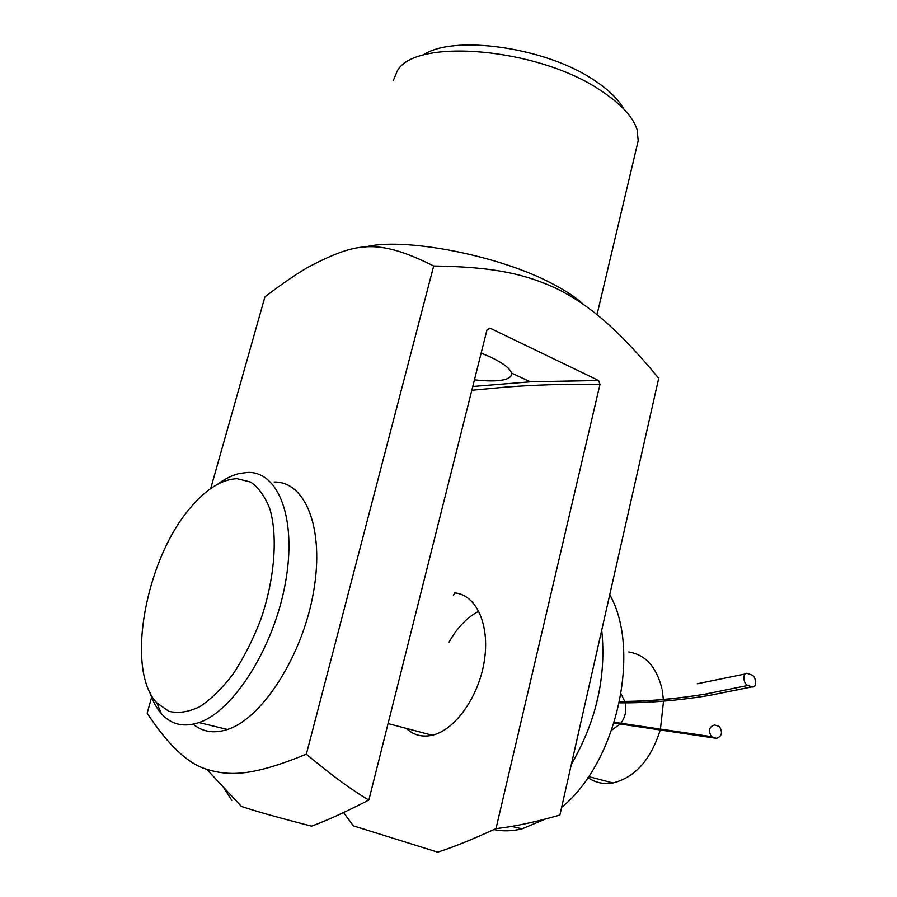 <?xml version="1.0" encoding="UTF-8"?>
<svg xmlns="http://www.w3.org/2000/svg" width="897" height="897" viewBox="0 0 897 897"><rect width="100%" height="100%" fill="white"/><g stroke="black" fill="none" stroke-linecap="round" stroke-linejoin="round"><path stroke-width="1.35" d="M471.822 390.262L505.392 387.134C534.971 384.835 566.512 383.916 599.992 384.342L496.007 828.604C513.678 826.72 534.971 822.213 559.885 815.059L658.712 378.299L649.518 367.299C613.111 325.062 587.591 304.386 557.777 289.137C527.144 274.807 496.344 266.801 433.677 266.005L306.348 754.175C252.808 776.073 230.081 776.376 206.77 769.312C187.966 763.796 168.098 745.071 147.153 713.16L151.649 697.249M583.285 304.251C576.177 297.669 566.175 290.998 553.292 284.237C500.145 255.432 402.618 236.617 364.675 247.157M393.267 80.618L397.315 70.919C414.818 37.573 537.718 47.642 600.53 90.384C620.915 103.749 633.114 116.902 637.139 129.83L638.182 140.773L637.128 145.202M488.192 328.257L490.098 328.201L486.948 330.051L368.858 800.046C345.502 812.043 326.418 820.744 311.584 826.137C280.268 818.154 256.89 811.594 241.439 806.459L206.77 769.312M231.818 800.281L223.286 787.017M210.705 488.529L264.929 296.851C282.23 283.665 296.885 273.641 308.893 266.757C354.584 243.334 376.067 237.088 433.677 266.005M368.858 800.046C351.904 790.156 331.071 774.862 306.348 754.175M490.098 328.201L598.534 380.463L530.34 381.808L472.764 386.495M599.992 384.342L598.534 380.463M454.611 592.895C475.87 594.509 489.897 623.953 484.458 660.035C479.245 696.094 455.272 730.158 432.231 735.237C422.184 737.424 413.528 735.136 406.263 728.375M478.83 611.249C467.259 617.181 457.335 627.452 449.083 642.061M623.617 108.795C618.28 99.085 608.323 89.465 593.747 79.945C545.096 46.969 451.92 34.221 422.801 55.334M481.162 353.07L490.356 357.017C503.195 363.139 510.236 368.499 511.503 373.062L511.593 374.217C511.099 377.783 506.469 379.936 497.689 380.664C491.466 381.169 483.718 380.889 474.446 379.812M343.529 812.547L353.373 825.868L437.691 852.15C452.895 847.329 472.327 839.48 496.007 828.604M611.754 730.091L620.208 724.025M620.646 723.487C625.276 717.432 626.768 710.547 625.131 702.833M624.794 701.566L621.083 693.897M628.662 651.951C645.268 654.619 656.324 666.718 661.829 688.246M662.165 689.849L663.421 699.548M663.522 701.151L660.416 729.384M660.259 729.967C650.785 759.804 635.009 777.475 612.898 782.98C603.681 784.516 595.35 782.711 587.927 777.576M149.956 692.529C152.759 701.14 156.56 708.193 161.37 713.676C171.17 724.63 183.706 727.602 198.966 722.578C233.669 711.108 274 647.186 285.403 582.938C297.154 518.612 278.44 471.374 247.729 472.439L239.32 473.504C232.233 475.231 225.035 478.785 217.713 484.167M237.1 478.684L250.7 482.093C258.796 487.744 265.22 496.815 269.986 509.317C277.891 536.832 274.706 578.733 260.836 619.39C253.122 639.337 243.995 657.389 233.455 673.569C222.422 688.066 211.165 699.133 199.695 706.735C188.448 712.095 178.144 713.608 168.748 711.254L156.773 702.799C124.93 669.162 145.964 558.596 190.5 507.657C206.276 488.943 221.806 479.29 237.1 478.684M193.191 724.215C202.7 732.03 214.125 733.78 227.468 729.485C262.529 718.34 302.67 655.382 313.546 591.863C324.748 528.277 305.316 481.263 274.168 482.025M493.843 829.59C502.847 831.463 512.265 831.205 522.099 828.828L545.511 819.017M561.634 807.345C617.203 762.517 641.366 649.877 609.736 594.711M455.104 592.939L453.377 595.216M571.378 764.244C596.359 721.143 606.462 676.45 601.719 630.165M619.636 701.611C646.3 701.611 674.723 699.144 704.885 694.188L747.93 685.454L751.921 686.822L708.877 695.511C677.112 700.669 647.275 703.113 619.39 702.822M747.93 685.454C742.951 684.03 742.402 671.842 747.38 673.456L751.585 674.925C756.53 676.36 757.09 688.504 752.112 686.878L751.921 686.822M718.665 726.234L719.484 726.637C722.892 732.681 721.838 736.572 716.322 738.309L711.433 736.65C708.047 730.55 709.112 726.66 714.64 724.978L718.665 726.234M716.322 738.309L614.075 723.105M614.243 722.545L712.296 737.065M638.182 140.773L597.032 314.589M598.635 380.519L530.34 381.808L511.503 373.062M612.898 782.98L588.611 776.555M432.231 735.237L388.076 723.576M156.773 702.799L161.37 713.676M227.468 729.485L198.966 722.578M522.099 828.828L511.481 826.417M619.681 701.432C646.356 701.476 674.757 699.066 704.885 694.188L708.877 695.511L752.112 686.878M745.093 674.017L697.272 683.761M614.333 722.276L711.433 736.65"/></g></svg>
